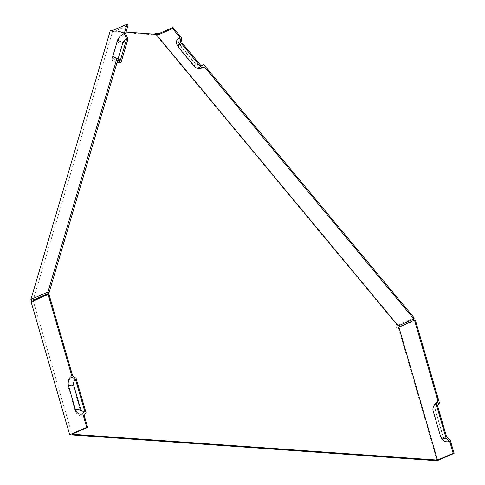 <?xml version="1.0" encoding="UTF-8"?>
<svg xmlns="http://www.w3.org/2000/svg" width="485" height="485" viewBox="0 0 485 485"><rect width="100%" height="100%" fill="white"/><g stroke="black" fill="none" stroke-linecap="round" stroke-linejoin="round"><path stroke-width="0.36" stroke-dasharray="2.42 1.82" d="M434.178 405.151A8.536 7.184 -86 0 0 433.572 412.25L440.55 436.251A8.536 7.184 -86 0 0 440.635 436.53M437.488 405.539A3.874 3.262 -86 0 0 435.73 407.285A3.874 3.262 -86 0 0 435.457 410.504L442.429 434.512A3.874 3.262 94 0 0 442.472 434.639L442.896 435.948A6.826 5.747 -86 0 0 450.135 439.768M439.44 402.962A6.826 5.747 -86 0 0 436.336 406.048A6.826 5.747 -86 0 0 435.851 411.723L442.829 435.73A6.826 5.747 -86 0 0 442.896 435.948M437.064 460.75L398.391 327.648L396.56 327.514L397.197 325.344L414.22 317.966M415.415 320.27L398.391 327.648M117.582 60.71A8.536 3.777 140.3 0 1 113.581 61.34A8.536 3.777 140.3 0 1 112.374 58.236L117.188 41.953A8.536 3.777 140.3 0 1 125.597 33.568M118.455 62.771A5.577 2.467 140.3 0 1 117.667 60.746L122.481 44.462A5.577 2.467 140.3 0 1 127.979 38.982M110.325 30.543L112.599 31.81L113.963 31.222L112.665 31.131L33.253 300.003M112.665 31.131L113.702 31.628L128.004 25.426M177.462 45.463A8.536 6.39 -163.5 0 0 178.043 46.257L192.715 63.923A8.536 6.39 -163.5 0 0 204.415 66.857M181.99 42.807A3.874 2.898 -163.5 0 0 180.856 46.457A3.874 2.898 -163.5 0 0 181.123 46.815L195.794 64.481A3.874 2.898 -163.5 0 0 201.099 65.814M84.16 415.427A8.536 7.184 94 0 1 75.023 410.377L80.14 409.546L73.162 385.545A5.577 4.698 94 0 1 76.096 378.385M75.023 410.377L68.052 386.369A8.536 7.184 94 0 1 72.532 375.414M80.14 409.546A5.577 4.698 -86 0 0 86.106 412.85M120.413 60.098A3.874 1.71 140.3 0 1 118.601 60.382A3.874 1.71 140.3 0 1 118.049 58.982M33.665 300.494L34.235 301.179L33.313 301.112L71.986 434.214M33.313 301.112L48.973 294.322M180.856 46.457L179.262 43.947A6.826 5.111 16.5 0 0 179.723 44.584L194.4 62.244A6.826 5.111 -163.5 0 0 200.547 65.148M179.262 43.947A6.826 5.111 16.5 0 1 181.257 37.509M112.599 31.81L153.327 34.696L154.945 33.701L397.197 325.344M32.307 301.088L32.871 301.767L31.034 301.64M154.685 34.108L153.327 34.696L155.521 34.265M113.702 31.628L112.726 30.446M113.963 31.222L126.039 32.077M446.576 436.803A3.874 3.262 94 0 1 442.472 434.639M34.235 301.179L32.871 301.767M397.918 326.926L396.56 327.514M433.572 412.25L433.178 411.031M440.55 436.251L440.15 435.033M442.829 435.73L442.429 434.512M435.851 411.723L435.457 410.504M112.374 58.236L117.667 60.746M117.188 41.953L122.481 44.462M192.715 63.923L194.109 66.154M178.043 46.257L179.438 48.494M68.052 386.369L73.162 385.545M194.4 62.244L195.794 64.481M179.723 44.584L181.123 46.815M435.73 407.285L436.336 406.048M117.091 62.371L113.581 61.34M118.601 60.382L113.72 58.952"/><path stroke-width="0.73" d="M436.106 403.872L438.058 401.295A8.536 7.184 -86 0 0 434.178 405.151L433.572 406.394A5.577 4.698 -86 0 0 433.178 411.031L440.15 435.033A5.577 4.698 -86 0 0 440.204 435.215A5.577 4.698 -86 0 0 446.121 438.337L436.106 403.872A5.577 4.698 -86 0 0 433.572 406.394M440.204 435.215L440.635 436.53A8.536 7.184 -86 0 0 449.68 441.301L446.121 438.337M438.058 401.295L414.499 320.203L415.415 320.27L439.44 402.962L437.488 405.539L446.576 436.803L450.135 439.768L454.087 453.372L437.064 460.75L69.707 434.742L86.724 427.364L82.771 413.76L84.723 411.183A3.874 3.262 94 0 1 80.583 408.891L73.605 384.89A3.874 3.262 94 0 1 75.642 379.919L72.077 376.954L48.057 294.262L31.034 301.64L69.707 434.742M48.057 294.262L48.973 294.322L72.532 375.414L76.096 378.385L86.106 412.85L84.16 415.427L87.646 427.43L71.986 434.214L437.506 460.095L398.84 326.993L414.499 320.203M437.506 460.095L453.166 453.305L449.68 441.301M82.771 413.76A6.826 5.747 -86 0 1 75.466 409.722L68.494 385.714A6.826 5.747 94 0 1 72.077 376.954M47.936 292.037L116.921 58.449A6.826 3.019 -39.7 0 1 113.72 58.952A6.826 3.019 -39.7 0 1 112.762 56.466L117.57 40.182A6.826 3.019 140.3 0 1 124.299 33.477L127.022 24.25L128.004 25.426L125.597 33.568L127.979 38.982L121.074 62.365L117.582 60.71L48.912 293.213L47.936 292.037L30.913 299.415L32.307 301.088M121.074 62.365A5.577 2.467 140.3 0 1 118.455 62.771L117.091 62.371M33.665 300.494L33.253 300.003L48.912 293.213M398.84 326.993L397.918 326.926L398.24 325.841L413.899 319.051L204.415 66.857L201.76 68.076L180.693 42.716L179.959 37.418A8.536 6.39 -163.5 0 0 177.462 45.463L179.062 47.973A5.577 4.177 -163.5 0 0 179.438 48.494L194.109 66.154A5.577 4.177 -163.5 0 0 201.76 68.076M180.693 42.716A5.577 4.177 -163.5 0 0 179.062 47.973M179.959 37.418L172.624 28.585L172.945 27.499L158.65 33.701L154.945 33.701L154.533 34.096M398.24 325.841L155.988 34.199L158.328 34.787L172.624 28.585M172.945 27.499L181.257 37.509L181.99 42.807L201.099 65.814L203.755 64.596L414.22 317.966L413.899 319.051M118.049 58.982A3.874 1.71 140.3 0 1 118.055 58.976L122.863 42.692A3.874 1.71 140.3 0 1 126.676 38.891L124.299 33.477M30.913 299.415L110.325 30.543L112.726 30.446L127.022 24.25M116.921 58.449L120.413 60.098L126.676 38.891M84.723 411.183L75.642 379.919M87.646 427.43L86.724 427.364M200.547 65.148A6.826 5.111 -163.5 0 0 203.755 64.596M126.039 32.077L155.497 34.265M453.166 453.305L454.087 453.372M158.328 34.787L158.65 33.701M75.466 409.722L80.583 408.891M68.494 385.714L73.605 384.89M117.57 40.182L122.863 42.692M112.762 56.466L118.055 58.976"/></g></svg>
